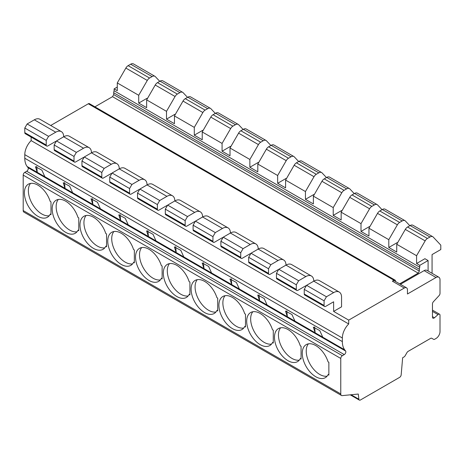 <?xml version="1.0" encoding="UTF-8"?>
<svg xmlns="http://www.w3.org/2000/svg" width="464" height="464" viewBox="0 0 464 464"><rect width="100%" height="100%" fill="white"/><g stroke="black" fill="none" stroke-linecap="round" stroke-linejoin="round"><path stroke-width="0.7" d="M406.528 287.819L394.615 280.94A4.489 2.593 120 0 0 392.37 281.167L404.277 288.04L348.708 320.125L348.708 323.965A13.473 7.778 120 0 0 342.357 338.001L342.357 341.597A22.458 12.963 120 0 0 344.706 349.844L345.634 351.051A2.245 1.299 -60 0 1 344.259 354.595L342.357 355.697A2.245 1.299 120 0 0 340.767 358.446L340.767 393.924A3.37 1.943 120 0 0 341.463 395.467A3.37 1.943 120 0 0 342.194 395.618L358.289 394.052L358.875 399.237A2.245 1.299 120 0 0 359.333 400.084A2.245 1.299 120 0 0 360.458 399.974L399.597 377.377A2.245 1.299 120 0 0 401.174 374.813L402.653 357.732L404.016 356.949A2.245 1.299 120 0 0 405.153 355.743L406.974 352.582A2.245 1.299 -60 0 1 408.169 351.341L430.638 338.366A2.245 1.299 -60 0 1 431.74 338.268A2.245 1.299 -60 0 1 431.752 338.273L433.579 339.329A2.245 1.299 120 0 0 433.591 339.335A2.245 1.299 120 0 0 434.687 339.242L436.038 338.459A5.614 3.242 120 0 0 440.005 331.586L440.005 315.236A2.245 1.299 120 0 0 439.541 314.209A2.245 1.299 120 0 0 438.022 314.609L434.449 317.776A2.245 1.299 -60 0 1 432.929 318.176A2.245 1.299 -60 0 1 432.465 317.144L432.465 303.943A2.245 1.299 -60 0 1 433.359 301.78L438.99 295.684A2.245 1.299 120 0 0 440.005 293.451L440.005 279.792A5.614 3.242 120 0 0 438.845 277.223A5.614 3.242 120 0 0 436.038 277.495L407.456 293.996L407.456 289.872A4.489 2.593 120 0 0 406.528 287.819A4.489 2.593 120 0 0 404.277 288.04M395.548 281.48L395.548 281.167A2.245 1.299 120 0 0 395.084 280.134A2.245 1.299 120 0 0 393.959 280.244L392.37 281.167M399.643 283.84L418.174 273.145L419.363 271.08L419.363 269.248A4.489 2.593 120 0 1 419.763 267.241L419.763 265.35L428.092 260.542L428.098 271.017M438.845 277.223L426.932 270.344A5.614 3.242 120 0 0 424.125 270.622L400.432 284.299M395.084 280.134L89.424 103.663A2.245 1.299 120 0 0 88.299 103.779L50.704 125.483M333.622 311.414L341.562 306.832L341.562 297.209A11.229 6.484 120 0 0 339.236 292.065A11.229 6.484 120 0 0 333.622 292.622L326.436 296.769L324.092 300.829L324.092 305.457A2.245 1.299 120 0 0 324.562 306.484A2.245 1.299 120 0 0 325.682 306.373L333.622 301.791L333.622 311.414L348.708 320.125M397.532 242.892L397.132 242.666L388.797 247.474L396.737 252.056L396.737 244.267L416.585 255.722L416.585 263.517L424.92 258.703L428.092 260.542M369.744 226.85L369.344 226.623L361.009 231.432L368.95 236.014L368.95 228.224L377.522 213.37A4.489 2.593 120 0 1 379.79 210.963L382.336 209.496A5.614 3.242 120 0 1 385.143 209.218L404.991 220.678A5.614 3.242 120 0 0 402.184 220.957L399.637 222.424A4.489 2.593 120 0 0 397.37 224.831L388.797 239.679L388.797 247.474M341.956 210.807L341.556 210.581L333.222 215.389L341.162 219.971L341.162 212.181L349.74 197.328A4.489 2.593 120 0 1 352.008 194.921L354.548 193.453A5.614 3.242 120 0 1 357.355 193.175L377.203 204.636A5.614 3.242 120 0 0 374.396 204.914L371.855 206.381A4.489 2.593 120 0 0 369.588 208.788L361.009 223.636L361.009 231.432M314.169 194.764L313.768 194.538L305.44 199.346L313.374 203.928L313.374 196.139L333.222 207.594L333.222 215.389M286.381 178.721L285.981 178.495L277.652 183.303L285.592 187.885L285.592 180.096L305.44 191.551L305.44 199.346M258.593 162.678L258.199 162.452L249.864 167.26L257.804 171.842L257.804 164.053L277.652 175.508L277.652 183.303M230.805 146.636L230.411 146.409L222.076 151.218L230.016 155.8L230.016 148.01L249.864 159.465L249.864 167.26M203.017 130.593L202.623 130.367L194.288 135.175L202.229 139.757L202.229 131.967L222.076 143.422L222.076 151.218M175.235 114.55L174.835 114.324L166.501 119.132L174.441 123.714L174.441 115.925L194.288 127.38L194.288 135.175M147.448 98.507L147.047 98.281L138.713 103.089L146.653 107.671L146.653 99.882L166.501 111.337L166.501 119.132M419.763 265.35L416.585 263.517M117.282 87.046L114.103 88.879L117.282 90.712L117.282 82.923L125.854 68.069A4.489 2.593 120 0 1 128.122 65.662L130.662 64.194A5.614 3.242 120 0 1 133.47 63.916L154.906 76.293A5.614 3.242 120 0 0 152.099 76.572L149.559 78.039A4.489 2.593 120 0 0 147.291 80.446L125.854 68.069M351.109 394.754L358.875 399.237M348.708 323.965L31.14 140.615A13.473 7.778 120 0 0 24.789 154.657L24.789 158.253A22.458 12.963 120 0 0 27.138 166.501L28.066 167.707A2.245 1.299 -60 0 1 26.692 171.251L24.789 172.347A2.245 1.299 120 0 0 23.2 175.102L23.2 210.575A3.37 1.943 120 0 0 23.896 212.118L341.463 395.467M301.072 359.084L301.072 346.254L300.272 345.79A19.088 11.02 -120 0 0 278.429 328.576A19.088 11.02 -120 0 0 278.429 350.616A19.088 11.02 -120 0 0 297.517 361.636A19.088 11.02 -120 0 0 300.272 358.626L301.072 359.084M273.284 343.047L273.284 330.211L272.484 329.747A19.088 11.02 -120 0 0 250.641 312.533A19.088 11.02 -120 0 0 250.641 334.573A19.088 11.02 -120 0 0 269.729 345.593A19.088 11.02 -120 0 0 272.484 342.583L273.284 343.047M245.497 327.004L245.497 314.169L244.696 313.705A19.088 11.02 -120 0 0 222.853 296.49A19.088 11.02 -120 0 0 222.853 318.53A19.088 11.02 -120 0 0 241.941 329.55A19.088 11.02 -120 0 0 244.696 326.54L245.497 327.004M217.709 310.961L217.709 298.126L216.908 297.662A19.088 11.02 -120 0 0 195.066 280.447A19.088 11.02 -120 0 0 195.066 302.487A19.088 11.02 -120 0 0 214.153 313.507A19.088 11.02 -120 0 0 216.908 310.497L217.709 310.961M189.921 294.918L189.921 282.083L189.121 281.619A19.088 11.02 -120 0 0 167.278 264.405A19.088 11.02 -120 0 0 167.278 286.445A19.088 11.02 -120 0 0 186.366 297.465A19.088 11.02 -120 0 0 189.121 294.454L189.921 294.918M162.133 278.876L162.133 266.04L161.333 265.576A19.088 11.02 -120 0 0 139.49 248.362A19.088 11.02 -120 0 0 139.49 270.402A19.088 11.02 -120 0 0 158.578 281.422A19.088 11.02 -120 0 0 161.333 278.412L162.133 278.876M134.345 262.833L134.345 249.997L133.545 249.533A19.088 11.02 -120 0 0 111.702 232.319A19.088 11.02 -120 0 0 111.702 254.359A19.088 11.02 -120 0 0 130.79 265.379A19.088 11.02 -120 0 0 133.545 262.369L134.345 262.833M106.563 246.79L106.563 233.955L105.763 233.491A19.088 11.02 -120 0 0 83.92 216.276A19.088 11.02 -120 0 0 83.92 238.316A19.088 11.02 -120 0 0 103.002 249.336A19.088 11.02 -120 0 0 105.763 246.326L106.563 246.79M78.776 230.747L78.776 217.912L77.975 217.448A19.088 11.02 -120 0 0 56.132 200.233A19.088 11.02 -120 0 0 56.132 222.273A19.088 11.02 -120 0 0 75.22 233.293A19.088 11.02 -120 0 0 77.975 230.283L78.776 230.747M50.988 214.704L50.988 201.869L50.187 201.405A19.088 11.02 -120 0 0 28.345 184.191A19.088 11.02 -120 0 0 28.345 206.231A19.088 11.02 -120 0 0 47.432 217.251A19.088 11.02 -120 0 0 50.187 214.24L50.988 214.704M328.06 374.668A19.088 11.02 -120 0 1 325.299 377.679A19.088 11.02 -120 0 1 306.217 366.659A19.088 11.02 -120 0 1 306.217 344.619A19.088 11.02 -120 0 1 328.06 361.833L328.86 362.297L328.86 375.127L328.06 374.668L328.86 374.204M314.604 326.876L315.131 332.792L344.706 349.844M308.409 343.836A19.088 11.02 -120 0 0 310.184 364.368A19.088 11.02 -120 0 0 327.079 376.171M322.753 337.16L319.76 330.588L313.328 327.126L315.131 332.792M294.947 321.134L291.972 314.546L285.54 311.083L287.28 316.692L294.947 321.134M267.16 305.092L264.184 298.503L257.752 295.04L259.492 300.649L267.16 305.092M239.372 289.049L236.402 282.46L229.964 278.997L231.71 284.606L239.372 289.049M211.584 273.006L208.614 266.417L202.176 262.955L203.922 268.563L211.584 273.006M183.802 256.963L180.827 250.374L174.389 246.912L176.134 252.52L183.802 256.963M156.014 240.92L153.039 234.332L146.607 230.869L148.347 236.478L156.014 240.92M128.226 224.878L120.559 220.435L118.819 214.826L125.251 218.289L128.244 224.86L148.347 236.478M100.439 208.835L97.463 202.246L91.031 198.783L92.771 204.392L100.439 208.835M72.651 192.792L69.675 186.203L63.243 182.746L64.983 188.349L72.651 192.792M44.863 176.749L41.888 170.16L35.455 166.704L37.195 172.306L44.863 176.749M28.066 167.707L345.634 351.051M31.14 140.615L31.14 137.083M339.236 292.065L319.389 280.61A11.229 6.484 120 0 0 313.774 281.167A11.229 6.484 120 0 0 311.448 276.022L291.601 264.567A11.229 6.484 120 0 0 285.986 265.124A11.229 6.484 120 0 0 283.661 259.979L263.813 248.524A11.229 6.484 120 0 0 258.199 249.081A11.229 6.484 120 0 0 255.873 243.936L236.025 232.481A11.229 6.484 120 0 0 230.411 233.038A11.229 6.484 120 0 0 228.085 227.894L208.237 216.439A11.229 6.484 120 0 0 202.623 216.995A11.229 6.484 120 0 0 200.297 211.851L180.45 200.396A11.229 6.484 120 0 0 174.835 200.953A11.229 6.484 120 0 0 172.515 195.808L152.668 184.353A11.229 6.484 120 0 0 147.053 184.91A11.229 6.484 120 0 0 144.727 179.765L124.88 168.31A11.229 6.484 120 0 0 119.265 168.867A11.229 6.484 120 0 0 116.94 163.722L97.092 152.267A11.229 6.484 120 0 0 91.478 152.824A11.229 6.484 120 0 0 89.152 147.68L69.304 136.225A11.229 6.484 120 0 0 63.69 136.781A11.229 6.484 120 0 0 61.364 131.637A11.229 6.484 120 0 0 55.75 132.194L48.569 136.341L46.226 140.401L46.226 145.029A2.245 1.299 120 0 0 46.69 146.056A2.245 1.299 120 0 0 47.809 145.945L55.75 141.363L55.75 142.233M89.152 147.68A11.229 6.484 120 0 0 83.537 148.236L76.351 152.383L74.008 156.443L74.008 161.072A2.245 1.299 120 0 0 74.478 162.098A2.245 1.299 120 0 0 75.597 161.988L83.537 157.406L83.537 158.276M116.94 163.722A11.229 6.484 120 0 0 111.325 164.279L104.139 168.426L101.796 172.486L101.796 177.115A2.245 1.299 120 0 0 102.266 178.141A2.245 1.299 120 0 0 103.385 178.031L111.325 173.449L111.325 174.319M144.727 179.765A11.229 6.484 120 0 0 139.113 180.322L131.927 184.469L129.584 188.529L129.584 193.157A2.245 1.299 120 0 0 130.048 194.184A2.245 1.299 120 0 0 131.173 194.074L139.113 189.492L139.113 190.362M172.515 195.808A11.229 6.484 120 0 0 166.901 196.365L159.715 200.512L157.371 204.572L157.371 209.2A2.245 1.299 120 0 0 157.835 210.227A2.245 1.299 120 0 0 158.961 210.117L166.901 205.535L166.901 206.405M200.297 211.851A11.229 6.484 120 0 0 194.689 212.408L187.502 216.555L185.159 220.615L185.159 225.243A2.245 1.299 120 0 0 185.623 226.27A2.245 1.299 120 0 0 186.748 226.159L194.689 221.577L194.689 222.447M228.085 227.894A11.229 6.484 120 0 0 222.471 228.45L215.29 232.597L212.947 236.657L212.947 241.286A2.245 1.299 120 0 0 213.411 242.312A2.245 1.299 120 0 0 214.536 242.202L222.471 237.62L222.471 238.49M255.873 243.936A11.229 6.484 120 0 0 250.258 244.493L243.078 248.64L240.735 252.7L240.735 257.329A2.245 1.299 120 0 0 241.199 258.355A2.245 1.299 120 0 0 242.318 258.245L250.258 253.663L250.258 254.533M283.661 259.979A11.229 6.484 120 0 0 278.046 260.536L270.866 264.683L268.523 268.743L268.523 273.371A2.245 1.299 120 0 0 268.987 274.398A2.245 1.299 120 0 0 270.106 274.288L278.046 269.706L278.046 270.576M311.448 276.022A11.229 6.484 120 0 0 305.834 276.579L298.648 280.726L296.305 284.786L296.305 289.414A2.245 1.299 120 0 0 296.774 290.441A2.245 1.299 120 0 0 297.894 290.331L305.834 285.749L305.834 286.619M114.103 88.879L114.103 90.77A4.489 2.593 120 0 0 113.709 92.777L113.709 94.61L112.514 96.674L94.911 106.836M61.364 131.637L39.927 119.265A11.229 6.484 120 0 0 34.313 119.822L27.132 123.969L24.789 128.023L24.789 132.652A2.245 1.299 120 0 0 25.253 133.684L46.69 146.056M305.834 276.579L285.986 265.124L278.8 269.271L276.457 273.325L276.457 277.953A2.245 1.299 120 0 0 276.927 278.986L296.774 290.441M409.828 225.707L405.414 221.015A5.614 3.242 120 0 0 404.991 220.678M268.523 268.743L248.675 257.282L248.675 261.911A2.245 1.299 120 0 0 249.139 262.943L268.987 274.398M240.735 252.7L220.887 241.239L220.887 245.868A2.245 1.299 120 0 0 221.351 246.9L241.199 258.355M212.947 236.657L193.099 225.197L193.099 229.825A2.245 1.299 120 0 0 193.563 230.857L213.411 242.312M185.159 220.615L165.312 209.154L165.312 213.782A2.245 1.299 120 0 0 165.776 214.815L185.623 226.27M157.371 204.572L137.524 193.111L137.524 197.739A2.245 1.299 120 0 0 137.988 198.772L157.835 210.227M129.584 188.529L109.736 177.068L109.736 181.697A2.245 1.299 120 0 0 110.2 182.729L130.048 194.184M101.796 172.486L81.948 161.025L81.948 165.654A2.245 1.299 120 0 0 82.412 166.686L102.266 178.141M74.008 156.443L54.16 144.983L54.16 149.611A2.245 1.299 120 0 0 54.63 150.643L74.478 162.098M324.092 300.829L304.245 289.368L304.245 293.996A2.245 1.299 120 0 0 304.709 295.029L324.562 306.484M296.305 284.786L276.457 273.325M46.226 140.401L24.789 128.023M298.648 280.726L278.8 269.271M270.866 264.683L251.018 253.228L248.675 257.282M243.078 248.64L223.23 237.185L220.887 241.239M215.29 232.597L195.443 221.142L193.099 225.197M187.502 216.555L167.655 205.1L165.312 209.154M159.715 200.512L139.867 189.057L137.524 193.111M131.927 184.469L112.079 173.014L109.736 177.068M104.139 168.426L84.291 156.971L81.948 161.025M76.351 152.383L56.504 140.928L54.16 144.983M326.436 296.769L306.588 285.314L304.245 289.368M48.569 136.341L27.132 123.969M278.046 260.536L258.199 249.081L251.018 253.228M250.258 244.493L230.411 233.038L223.23 237.185M222.471 228.45L202.623 216.995L195.443 221.142M194.689 212.408L174.835 200.953L167.655 205.1M166.901 196.365L147.053 184.91L139.867 189.057M139.113 180.322L119.265 168.867L112.079 173.014M111.325 164.279L91.478 152.824L84.291 156.971M83.537 148.236L63.69 136.781L56.504 140.928M333.622 292.622L313.774 281.167L306.588 285.314M432.007 273.273A11.229 6.484 120 0 0 432.065 272.148L432.065 254.579L440.8 249.539L440.8 245.137L433.202 237.058A5.614 3.242 120 0 0 432.779 236.721A5.614 3.242 120 0 0 429.971 237L427.425 238.467A4.489 2.593 120 0 0 425.157 240.874L416.585 255.722M382.04 209.664L377.626 204.972A5.614 3.242 120 0 0 377.203 204.636M147.291 80.446L138.713 95.294L117.282 82.923M138.713 95.294L138.713 103.089M361.009 223.636L341.162 212.181M388.797 239.679L368.95 228.224M419.763 267.241L114.103 90.77M397.37 224.831L377.522 213.37M369.588 208.788L349.74 197.328M354.252 193.621L349.844 188.929A5.614 3.242 120 0 0 349.415 188.593A5.614 3.242 120 0 0 346.608 188.871L344.068 190.339A4.489 2.593 120 0 0 341.8 192.746L321.952 181.285L313.374 196.139M341.8 192.746L333.222 207.594M326.47 177.579L322.057 172.886A5.614 3.242 120 0 0 321.627 172.55A5.614 3.242 120 0 0 318.82 172.828L316.28 174.296A4.489 2.593 120 0 0 314.012 176.703L294.164 165.242L285.592 180.096M314.012 176.703L305.44 191.551M298.683 161.536L294.269 156.844A5.614 3.242 120 0 0 293.84 156.507A5.614 3.242 120 0 0 291.032 156.786L288.492 158.253A4.489 2.593 120 0 0 286.224 160.66L266.377 149.199L257.804 164.053M286.224 160.66L277.652 175.508M270.895 145.493L266.481 140.801A5.614 3.242 120 0 0 266.052 140.464A5.614 3.242 120 0 0 263.245 140.743L260.704 142.21A4.489 2.593 120 0 0 258.436 144.617L238.589 133.156L230.016 148.01M258.436 144.617L249.864 159.465M243.107 129.45L238.693 124.758A5.614 3.242 120 0 0 238.264 124.422A5.614 3.242 120 0 0 235.463 124.7L232.916 126.167A4.489 2.593 120 0 0 230.649 128.574L210.801 117.114L202.229 131.967M230.649 128.574L222.076 143.422M215.319 113.407L210.905 108.715A5.614 3.242 120 0 0 210.482 108.379A5.614 3.242 120 0 0 207.675 108.657L205.129 110.125A4.489 2.593 120 0 0 202.861 112.532L183.013 101.071L174.441 115.925M202.861 112.532L194.288 127.38M187.531 97.365L183.118 92.672A5.614 3.242 120 0 0 182.694 92.336A5.614 3.242 120 0 0 179.887 92.614L177.341 94.082A4.489 2.593 120 0 0 175.073 96.489L155.225 85.028L146.653 99.882M175.073 96.489L166.501 111.337M425.157 240.874L405.31 229.413L396.737 244.267M349.415 188.593L329.568 177.132A5.614 3.242 120 0 0 326.76 177.41L324.22 178.878A4.489 2.593 120 0 0 321.952 181.285M321.627 172.55L301.78 161.089A5.614 3.242 120 0 0 298.973 161.368L296.432 162.835A4.489 2.593 120 0 0 294.164 165.242M293.84 156.507L273.992 145.046A5.614 3.242 120 0 0 271.185 145.325L268.644 146.792A4.489 2.593 120 0 0 266.377 149.199M266.052 140.464L246.204 129.004A5.614 3.242 120 0 0 243.397 129.282L240.857 130.749A4.489 2.593 120 0 0 238.589 133.156M238.264 124.422L218.416 112.961A5.614 3.242 120 0 0 215.609 113.239L213.069 114.707A4.489 2.593 120 0 0 210.801 117.114M210.482 108.379L190.634 96.918A5.614 3.242 120 0 0 187.827 97.196L185.281 98.664A4.489 2.593 120 0 0 183.013 101.071M182.694 92.336L162.847 80.875A5.614 3.242 120 0 0 160.039 81.154L157.493 82.621A4.489 2.593 120 0 0 155.225 85.028M432.779 236.721L412.931 225.26A5.614 3.242 120 0 0 410.124 225.539L407.578 227.006A4.489 2.593 120 0 0 405.31 229.413M159.744 81.322L155.33 76.63A5.614 3.242 120 0 0 154.906 76.293M419.363 271.08L113.709 94.61M418.174 273.145L112.514 96.674M286.822 310.834L287.344 316.75M280.621 327.793A19.088 11.02 -120 0 0 282.396 348.325A19.088 11.02 -120 0 0 299.292 360.128M300.272 358.626L301.072 358.162M259.034 294.791L259.556 300.707M252.834 311.75A19.088 11.02 -120 0 0 254.608 332.282A19.088 11.02 -120 0 0 271.504 344.085M272.484 342.583L273.284 342.119M231.246 278.748L231.774 284.664M225.046 295.707A19.088 11.02 -120 0 0 226.821 316.239A19.088 11.02 -120 0 0 243.716 328.042M244.696 326.54L245.497 326.076M203.458 262.705L203.986 268.621M197.258 279.664A19.088 11.02 -120 0 0 199.033 300.196A19.088 11.02 -120 0 0 215.928 311.999M216.908 310.497L217.709 310.033M175.67 246.662L176.198 252.578M169.47 263.622A19.088 11.02 -120 0 0 171.251 284.154A19.088 11.02 -120 0 0 188.14 295.957M189.121 294.454L189.921 293.99M147.883 230.62L148.41 236.536M141.688 247.579A19.088 11.02 -120 0 0 143.463 268.111A19.088 11.02 -120 0 0 160.353 279.914M161.333 278.412L162.133 277.948M120.095 214.577L120.623 220.493M113.9 231.536A19.088 11.02 -120 0 0 115.675 252.068A19.088 11.02 -120 0 0 132.571 263.871M133.545 262.369L134.345 261.905M92.307 198.534L92.835 204.45M86.113 215.493A19.088 11.02 -120 0 0 87.887 236.025A19.088 11.02 -120 0 0 104.783 247.828M105.763 246.326L106.563 245.862M64.525 182.491L65.047 188.407M58.325 199.45A19.088 11.02 -120 0 0 60.1 219.982A19.088 11.02 -120 0 0 76.995 231.785M77.975 230.283L78.776 229.819M36.737 166.448L37.259 172.364M30.537 183.408A19.088 11.02 -120 0 0 32.312 203.94A19.088 11.02 -120 0 0 49.207 215.743M50.187 214.24L50.988 213.776M393.959 280.244L88.299 103.779M23.2 210.575L340.767 393.924M23.2 175.102L340.767 358.446M315.068 332.734L294.965 321.117M287.28 316.692L267.177 305.074M259.492 300.649L239.389 289.031M231.71 284.606L211.601 272.989M203.922 268.563L183.819 256.946M176.134 252.52L156.032 240.903M120.559 220.435L100.456 208.817M92.771 204.392L72.668 192.775M64.983 188.349L44.88 176.732M37.195 172.306L27.138 166.501M24.789 158.253L342.357 341.597M24.789 154.657L342.357 338.001M55.75 132.194L34.313 119.822M296.305 289.414L276.457 277.953M268.523 273.371L248.675 261.911M240.735 257.329L220.887 245.868M212.947 241.286L193.099 229.825M185.159 225.243L165.312 213.782M157.371 209.2L137.524 197.739M129.584 193.157L109.736 181.697M101.796 177.115L81.948 165.654M74.008 161.072L54.16 149.611M324.092 305.457L304.245 293.996M46.226 145.029L24.789 132.652M432.465 316.628L434.449 317.776M432.465 311.396L438.022 314.609M424.125 270.622L436.038 277.495M399.637 222.424L379.79 210.963M371.855 206.381L352.008 194.921M344.068 190.339L324.22 178.878M316.28 174.296L296.432 162.835M288.492 158.253L268.644 146.792M260.704 142.21L240.857 130.749M232.916 126.167L213.069 114.707M205.129 110.125L185.281 98.664M177.341 94.082L157.493 82.621M427.425 238.467L407.578 227.006M149.559 78.039L128.122 65.662M402.184 220.957L382.336 209.496M374.396 204.914L354.548 193.453M346.608 188.871L326.76 177.41M318.82 172.828L298.973 161.368M291.032 156.786L271.185 145.325M263.245 140.743L243.397 129.282M235.463 124.7L215.609 113.239M207.675 108.657L187.827 97.196M179.887 92.614L160.039 81.154M429.971 237L410.124 225.539M152.099 76.572L130.662 64.194M419.363 269.248L113.709 92.777M26.692 171.251L344.259 354.595M24.789 172.347L342.357 355.697M350.239 394.835L359.333 400.084M432.465 310.12L439.541 314.209"/></g></svg>
